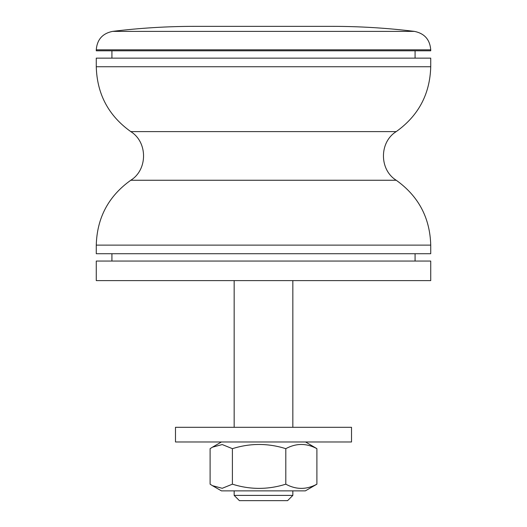 <?xml version="1.0" encoding="UTF-8"?>
<svg xmlns="http://www.w3.org/2000/svg" width="527" height="527" viewBox="0 0 527 527"><rect width="100%" height="100%" fill="white"/><g stroke="black" fill="none" stroke-linecap="round" stroke-linejoin="round"><path stroke-width="0.79" d="M415.078 58.135L415.078 50.796M305.364 490.868L221.445 490.868L212.427 485.663L222.223 488.298L232.4 484.181C250.2 489.774 267.999 489.774 285.799 484.181C296.161 489.774 306.53 489.774 316.898 484.181L305.364 490.868M305.555 441.975L316.898 448.661C306.53 443.075 296.161 443.075 285.799 448.661C267.999 443.075 250.2 443.075 232.4 448.661L222.223 444.551L212.427 447.186L210.102 448.661L210.102 484.181L212.427 485.663M316.898 448.661L316.898 484.181M285.799 448.661L285.799 484.181M232.4 448.661L232.4 484.181M351.516 441.975L175.484 441.975L175.484 427.305L351.516 427.305L351.516 441.975M292.841 490.868L292.841 495.4L234.159 495.4L234.159 490.868M430.73 280.614L96.27 280.614L96.27 261.056L430.73 261.056L430.73 280.614M430.73 50.796L96.27 50.796L96.27 49.821L430.73 49.821L430.73 50.796M96.27 49.821C97.087 39.571 102.528 33.425 112.594 31.376L414.406 31.376C424.472 33.425 429.913 39.578 430.73 49.821M414.406 31.376C387.022 28.03 359.539 26.35 331.957 26.35L195.043 26.35C167.461 26.35 139.978 28.03 112.594 31.376M234.159 495.4L239.41 500.65L287.59 500.65L292.841 495.4M234.159 280.614L234.159 427.305M430.73 245.114C429.979 217.776 418.484 196.156 396.232 180.254C379.19 169.747 379.19 142.106 396.232 131.605C418.484 115.696 429.979 94.076 430.73 66.738L430.73 58.135L96.27 58.135L96.27 66.738C97.021 94.076 108.516 115.696 130.768 131.605C147.81 142.106 147.81 169.747 130.768 180.254C108.516 196.156 97.021 217.776 96.27 245.114L96.27 253.718L430.73 253.718L430.73 245.114L96.27 245.114M430.73 66.738L96.27 66.738M396.232 131.605L130.768 131.605M396.232 180.254L130.768 180.254M415.078 261.056L415.078 253.718M111.922 261.056L111.922 253.718M111.922 58.135L111.922 50.796M221.445 441.975L212.427 447.186M292.841 280.614L292.841 427.305"/></g></svg>
